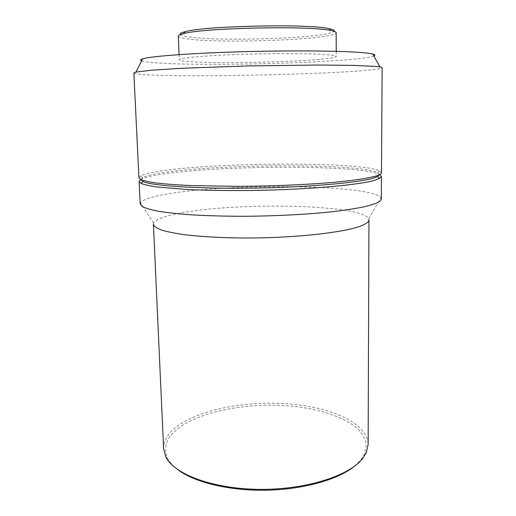 <?xml version="1.0" encoding="UTF-8"?>
<svg xmlns="http://www.w3.org/2000/svg" width="516" height="516" viewBox="0 0 516 516"><rect width="100%" height="100%" fill="white"/><g stroke="black" fill="none" stroke-linecap="round" stroke-linejoin="round"><path stroke-width="0.39" stroke-dasharray="2.58 1.94" d="M180.336 34.546C181.329 35.585 184.941 36.481 191.172 37.223C226.06 41.783 329.698 37.81 334.097 31.328M178.336 36.056C178.568 37.275 182.361 38.307 189.701 39.152C226.472 43.802 336.529 39.377 336.155 32.753M190.507 61.656C227.034 64.377 336.625 60.72 336.245 56.463C336.245 55.954 334.484 55.489 330.95 55.07C318.533 53.548 279.459 53.148 242.159 54.341C204.807 55.522 178.717 57.94 179.239 59.753C179.458 60.533 183.212 61.165 190.507 61.656M141.642 60.875C144.286 61.785 150.369 62.526 159.895 63.094C214.424 66.59 358.168 62.217 373.855 56.012M133.863 72.995C134.405 73.962 141.384 74.685 154.787 75.155C215.675 77.523 379.395 72.685 382.137 67.79M138.92 177.768L140.694 175.827C143.803 174.221 149.904 172.712 158.986 171.299C214.656 162.256 359.046 161.321 379.621 170.822L381.472 172.686M140.874 179.626L142.564 177.581C145.589 175.969 151.562 174.447 160.489 173.021C215.191 163.901 357.878 163.043 377.822 172.654L379.595 174.627M140.662 179.523C143.68 177.807 149.84 176.188 159.134 174.672C214.946 165.204 360.187 164.423 379.808 174.518M140.184 203.968L140.539 202.749C142.474 200.105 148.976 197.654 160.037 195.396C217.126 183.115 369.546 183.593 380.905 197.712L381.305 198.918M153.413 224.299L153.607 223.222C155.019 220.377 160.605 217.739 170.364 215.301C220.854 201.937 360.69 203.233 368.701 218.72L368.94 219.784M163.617 448.836C163.566 440.064 168.713 432.105 179.065 424.958C203.556 408.304 250.041 400.352 291.443 404.086C332.717 407.795 367.676 423.771 368.147 444.553M178.02 469.824C173.131 466.148 169.667 462.297 167.623 458.266C162.617 446.721 166.907 436.207 180.503 426.726C206.148 409.136 256.426 401.448 299.009 406.95C323.145 410.31 344.075 417.567 356.55 427.751C362 433.066 365.27 438.768 366.373 444.85L364.541 454.138L360.852 459.995L354.64 466.129M336.226 51.323L336.245 56.463M377.822 172.654L379.621 170.822M368.701 218.72L380.905 197.712M364.541 454.138L366.289 452.693M167.623 458.266L165.817 456.892M153.607 223.222L140.539 202.749M142.564 177.581L140.694 175.827M179.046 54.619L179.239 59.753"/><path stroke-width="0.77" d="M334.097 31.328C334.839 30.373 333.168 29.477 329.079 28.644L329.008 28.632C309.194 23.652 204.659 25.852 185.238 31.663C181.187 32.663 179.549 33.624 180.336 34.546M336.226 51.323L336.155 32.753C336.161 31.966 334.407 31.224 330.904 30.534L330.833 30.521C310.69 25.555 203.24 27.819 183.496 33.624C180.02 34.456 178.304 35.269 178.336 36.056L179.046 54.619M373.855 56.012C375.525 55.315 375.145 54.651 372.726 54.012L368.753 53.296C353.795 51.11 303.131 50.194 249.028 51.548C194.9 52.89 151.065 56.128 142.687 58.83C140.294 59.566 139.946 60.249 141.642 60.875M382.137 67.79L380.06 66.977L375.971 66.461L354.428 65.416L318.617 65.022L248.738 65.9L182.251 68.254L151.536 70.202L135.908 72.092L133.863 72.995L138.92 177.768L141.1 179.729C144.609 181.006 150.401 182.174 158.483 183.251C167.855 184.238 179.226 185.038 192.597 185.65L239.024 186.373C272.758 186.147 307.723 184.618 334.42 182.277C347.023 181.052 357.543 179.736 365.979 178.33L375.429 176.201C379.473 174.989 381.485 173.821 381.472 172.686L382.137 67.79M379.595 174.627L377.602 176.549L373.571 178.085C358.588 182.793 306.878 187.373 251.498 188.127C196.099 188.914 151.349 185.741 142.945 181.464L140.874 179.626M379.808 174.518L381.447 176.362L379.473 178.459L375.409 180.045C360.303 184.941 307.749 189.701 251.395 190.462C227.35 190.714 205.749 190.385 186.579 189.482L156.541 186.934C149.434 185.857 144.306 184.696 141.165 183.451L139.094 181.439L140.662 179.523M381.447 176.362L381.305 198.918C381.318 200.447 379.312 202.008 375.293 203.607L365.902 206.406C357.517 208.232 347.068 209.922 334.549 211.483C308.026 214.437 273.306 216.23 239.798 216.288C223.286 216.172 207.909 215.74 193.655 214.979C180.368 214.056 169.055 212.889 159.721 211.489C151.672 209.993 145.893 208.367 142.384 206.632L140.184 203.968L139.094 181.439M368.94 219.784C368.953 221.512 366.999 223.267 363.077 225.06C348.029 232.2 294.526 238.366 241.881 237.986C219.552 237.715 200.363 236.612 184.315 234.677C174.685 233.29 166.99 231.723 161.224 229.962C156.632 228.137 154.026 226.247 153.413 224.299L163.617 448.836L165.817 456.892C173.982 474.081 212.405 488.858 258.922 489.368C305.414 489.961 349.151 475.945 362.561 458.634L366.289 452.693L368.147 444.553L368.94 219.784M354.64 466.129C338.451 479.422 303.879 489.42 266.791 490.2C229.71 490.974 194.745 482.434 178.02 469.824M329.079 28.644L330.904 30.534M372.726 54.012L380.06 66.977M377.602 176.549L379.473 178.459M142.945 181.464L141.165 183.451M142.687 58.83L135.908 72.092M185.238 31.663L183.496 33.624"/></g></svg>
